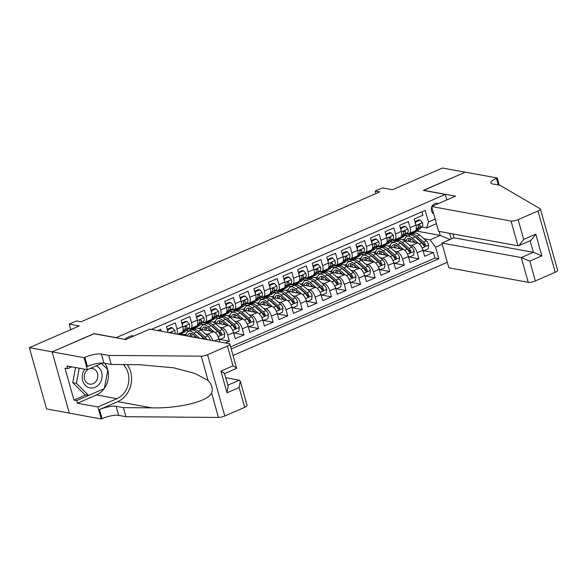 <?xml version="1.0" encoding="UTF-8"?>
<svg xmlns="http://www.w3.org/2000/svg" width="587" height="587" viewBox="0 0 587 587"><rect width="100%" height="100%" fill="white"/><g stroke="black" fill="none" stroke-linecap="round" stroke-linejoin="round"><path stroke-width="0.88" d="M438.298 203.638A5.701 4.865 100.4 0 0 437.278 203.307A5.701 4.865 100.4 0 0 434.769 203.616A5.701 4.865 100.4 0 0 432.01 206.367M431.746 206.998A5.701 4.865 100.4 0 0 433.69 213.91M233.046 355.473L447.294 262.301M69.303 413.094L46.578 408.948L29.35 347.658L79.252 325.961L69.215 324.127L70.77 329.652M446.81 199.932L445.262 194.407L423.352 190.408L465.249 172.189L442.429 168.021L392.527 189.726L382.489 187.891L375.203 191.061L375.907 193.571M94.096 333.754L52.162 351.826L29.35 347.658M421.98 211.782L422.941 215.224L414.202 219.024L415.904 225.07L410.071 227.602A7.125 3.221 66.5 0 1 409.264 233.472A7.125 3.221 66.5 0 1 408.288 233.56L407.018 233.333M410.071 227.602L408.376 221.556L399.63 225.357L401.332 231.403L395.506 233.942A7.125 3.221 66.5 0 1 394.691 239.804A7.125 3.221 66.5 0 1 393.716 239.9L392.446 239.665M395.506 233.942L393.804 227.895L385.057 231.696L386.76 237.742L380.934 240.274A7.125 3.221 66.5 0 1 380.119 246.144A7.125 3.221 66.5 0 1 379.143 246.232L377.874 246.004M380.934 240.274L379.231 234.228L370.492 238.028L372.187 244.075L366.361 246.613A7.125 3.221 66.5 0 1 365.554 252.476A7.125 3.221 66.5 0 1 364.571 252.571L363.302 252.337M366.361 246.613L364.659 240.567L355.92 244.368L357.615 250.414L351.789 252.946A7.125 3.221 66.5 0 1 350.982 258.816A7.125 3.221 66.5 0 1 349.999 258.904L348.729 258.676M351.789 252.946L350.094 246.9L341.348 250.708L343.05 256.746L337.217 259.285A7.125 3.221 66.5 0 1 336.41 265.148A7.125 3.221 66.5 0 1 335.434 265.243L334.164 265.008M337.217 259.285L335.522 253.239L326.776 257.04L328.478 263.086L322.652 265.618A7.125 3.221 66.5 0 1 321.837 271.488A7.125 3.221 66.5 0 1 320.862 271.583L319.592 271.348M322.652 265.618L320.95 259.579L312.211 263.38L313.906 269.426L308.08 271.957A7.125 3.221 66.5 0 1 307.272 277.827A7.125 3.221 66.5 0 1 306.289 277.915L305.02 277.688M308.08 271.957L306.377 265.911L297.638 269.712L299.333 275.758L293.507 278.297A7.125 3.221 66.5 0 1 292.7 284.159A7.125 3.221 66.5 0 1 291.717 284.255L290.448 284.02M293.507 278.297L291.805 272.251L283.066 276.051L284.768 282.098L278.935 284.629A7.125 3.221 66.5 0 1 278.128 290.499A7.125 3.221 66.5 0 1 277.145 290.587L275.883 290.36M278.935 284.629L277.24 278.583L268.494 282.384L270.196 288.43L264.363 290.969A7.125 3.221 66.5 0 1 263.556 296.831A7.125 3.221 66.5 0 1 262.58 296.927L261.31 296.692M264.363 290.969L262.668 284.922L253.922 288.723L255.624 294.769L249.798 297.301A7.125 3.221 66.5 0 1 248.983 303.171A7.125 3.221 66.5 0 1 248.007 303.259L246.738 303.031M249.798 297.301L248.096 291.255L239.357 295.063L241.052 301.102L235.226 303.64A7.125 3.221 66.5 0 1 234.418 309.503A7.125 3.221 66.5 0 1 233.435 309.598L232.166 309.364M235.226 303.64L233.523 297.594L224.784 301.395L226.479 307.441L220.653 309.973A7.125 3.221 66.5 0 1 219.846 315.843A7.125 3.221 66.5 0 1 218.863 315.938L217.594 315.703M220.653 309.973L218.951 303.934L210.212 307.735L211.914 313.781L206.081 316.312A7.125 3.221 66.5 0 1 205.274 322.182A7.125 3.221 66.5 0 1 204.298 322.27L203.029 322.043M206.081 316.312L204.386 310.266L195.64 314.067L197.342 320.113L191.509 322.652A7.125 3.221 66.5 0 1 190.702 328.515A7.125 3.221 66.5 0 1 189.726 328.61L188.456 328.375M191.509 322.652L189.814 316.606L181.067 320.407L182.77 326.453L176.944 328.984A7.125 3.221 66.5 0 1 176.914 334.12M176.944 328.984L175.242 322.938L166.503 326.739L168.124 332.513M161.227 331.259L160.669 329.278L157.624 330.598M225.357 342.969L229.429 341.201L219.927 339.462M214.548 322.857L228.05 325.323A7.125 3.221 -113.5 0 1 233.56 332.616L235.255 338.662L244.001 334.861L234.499 333.13M229.121 316.525L242.614 318.99A7.125 3.221 -113.5 0 1 248.132 326.284L249.827 332.33L258.573 328.522L249.071 326.79M243.693 310.185L257.187 312.651A7.125 3.221 -113.5 0 1 262.697 319.944L264.399 325.99L273.138 322.19L263.644 320.451M258.258 303.853L271.759 306.319A7.125 3.221 -113.5 0 1 277.269 313.605L278.972 319.651L287.711 315.85L278.209 314.118M272.83 297.514L286.331 299.979A7.125 3.221 -113.5 0 1 291.842 307.272L293.544 313.319L302.283 309.518L292.781 307.779M287.403 291.181L300.896 293.647A7.125 3.221 -113.5 0 1 306.414 300.933L308.109 306.979L316.855 303.178L307.353 301.447M301.975 284.842L315.468 287.307A7.125 3.221 -113.5 0 1 320.986 294.601L322.681 300.647L331.428 296.846L321.925 295.107M316.547 278.502L330.041 280.968A7.125 3.221 -113.5 0 1 335.551 288.261L337.254 294.307L345.992 290.506L336.498 288.775M331.112 272.17L344.613 274.635A7.125 3.221 -113.5 0 1 350.123 281.929L351.826 287.975L360.565 284.167L351.063 282.435M345.684 265.83L359.185 268.296A7.125 3.221 -113.5 0 1 364.696 275.589L366.398 281.635L375.137 277.834L365.635 276.095M360.257 259.498L373.75 261.963A7.125 3.221 -113.5 0 1 379.268 269.25L380.963 275.296L389.709 271.495L380.207 269.763M374.829 253.158L388.323 255.624A7.125 3.221 -113.5 0 1 393.833 262.917L395.535 268.963L404.282 265.163L394.78 263.424M389.401 246.826L402.895 249.292A7.125 3.221 -113.5 0 1 408.405 256.578L410.108 262.624L418.847 258.823L409.344 257.091M69.215 324.127L76.501 320.957L81.065 321.793L379.767 191.89L375.203 191.061M133.689 336.102A5.525 4.711 100.4 0 0 132.867 335.852A5.525 4.711 100.4 0 0 130.431 336.153L127.225 337.547A5.525 4.711 100.4 0 0 125.024 339.403M445.262 194.407L115.999 337.752M436.442 223.684L426.69 227.925L428.473 221.967L425.215 210.373L151.38 329.461M428.473 221.967L435.143 219.068M449.657 233.325L451.249 238.99M442.216 244.243L435.554 247.142L438.812 258.735L231.227 349.008M390.458 241.617L393.539 242.182M400.76 243.502L401.303 243.598M409.33 245.065L411.634 245.483A7.125 3.221 66.5 0 1 417.152 252.777L418.847 258.823M397.825 239.364L399.373 239.65M403.966 240.487L417.467 242.952L411.634 245.483M392.094 240.01L392.101 240.002A13.626 6.156 66.5 0 0 395.513 240.377L398.279 239.166A13.626 6.156 66.5 0 0 399.16 238.564L396.394 239.767A13.626 6.156 66.5 0 1 395.513 240.377M375.885 247.956L378.967 248.521M386.195 249.835L386.73 249.937M394.757 251.397L397.069 251.823A7.125 3.221 66.5 0 1 402.579 259.116L404.282 265.163M383.26 245.704L384.801 245.982M383.113 244.845L381.821 246.107A13.626 6.156 66.5 0 1 380.941 246.709A13.626 6.156 66.5 0 1 377.529 246.342L377.536 246.342M361.313 254.288L364.402 254.853M371.622 256.174L372.158 256.27M380.185 257.737L382.497 258.163A7.125 3.221 66.5 0 1 388.007 265.449L389.709 271.495M368.687 252.036L370.228 252.322M362.957 252.681L362.964 252.674A13.626 6.156 66.5 0 0 366.369 253.048L369.135 251.845A13.626 6.156 66.5 0 0 370.023 251.243L367.249 252.447A13.626 6.156 66.5 0 1 366.369 253.048M346.741 260.628L349.83 261.193M357.05 262.506L357.593 262.609M365.613 264.077L367.924 264.495A7.125 3.221 66.5 0 1 373.435 271.788L375.137 277.834M354.115 258.375L355.656 258.654M348.385 259.014L348.392 259.014A13.626 6.156 66.5 0 0 351.796 259.381L354.57 258.177A13.626 6.156 66.5 0 0 355.451 257.576L352.684 258.779A13.626 6.156 66.5 0 1 351.796 259.381M332.176 266.96L335.258 267.525M342.478 268.846L343.021 268.941M351.048 270.409L353.352 270.834A7.125 3.221 66.5 0 1 358.87 278.121L360.565 284.167M339.543 264.708L341.084 264.994M333.812 265.353L333.82 265.353A13.626 6.156 66.5 0 0 337.224 265.72L339.998 264.517A13.626 6.156 66.5 0 0 340.878 263.915L338.112 265.119A13.626 6.156 66.5 0 1 337.224 265.72M317.604 273.3L320.685 273.865M327.906 275.186L328.449 275.281M336.476 276.748L338.78 277.167A7.125 3.221 66.5 0 1 344.298 284.46L345.992 290.506M324.978 271.047L326.519 271.326M319.24 271.693L319.247 271.686A13.626 6.156 66.5 0 0 322.659 272.052L325.425 270.849A13.626 6.156 66.5 0 0 326.306 270.247L323.54 271.451A13.626 6.156 66.5 0 1 322.659 272.052M303.031 279.639L306.12 280.197M313.341 281.518L313.876 281.621M321.903 283.081L324.215 283.506A7.125 3.221 66.5 0 1 329.725 290.8L331.428 296.846M310.406 277.387L311.946 277.666M304.675 278.025L304.682 278.025A13.626 6.156 66.5 0 0 308.087 278.392L310.853 277.189A13.626 6.156 66.5 0 0 311.741 276.587L308.967 277.79A13.626 6.156 66.5 0 1 308.087 278.392M288.459 285.972L291.548 286.537M298.768 287.857L299.304 287.953M307.331 289.42L309.642 289.839A7.125 3.221 66.5 0 1 315.153 297.132L316.855 303.178M295.833 283.719L297.374 284.005M295.687 282.861L294.395 284.123A13.626 6.156 66.5 0 1 293.515 284.732A13.626 6.156 66.5 0 1 290.103 284.357L290.11 284.357M273.887 292.311L276.976 292.876M284.196 294.19L284.739 294.292M292.759 295.753L295.07 296.178A7.125 3.221 66.5 0 1 300.581 303.472L302.283 309.518M281.261 290.059L282.802 290.338M275.53 290.697L275.538 290.697A13.626 6.156 66.5 0 0 278.942 291.064L281.716 289.861A13.626 6.156 66.5 0 0 282.596 289.259L279.83 290.462A13.626 6.156 66.5 0 1 278.942 291.064M259.322 298.644L262.404 299.209M269.624 300.529L270.167 300.625M278.194 302.092L280.498 302.518A7.125 3.221 66.5 0 1 286.016 309.804L287.711 315.85M266.689 296.391L268.23 296.677M260.958 297.037L260.966 297.029A13.626 6.156 66.5 0 0 264.37 297.404L267.144 296.2A13.626 6.156 66.5 0 0 268.024 295.599L265.258 296.802A13.626 6.156 66.5 0 1 264.37 297.404M244.75 304.983L247.831 305.548M255.052 306.862L255.594 306.964M263.622 308.432L265.933 308.85A7.125 3.221 66.5 0 1 271.443 316.144L273.138 322.19M252.124 302.731L253.665 303.009M246.386 303.369L246.401 303.369A13.626 6.156 66.5 0 0 249.805 303.736L252.571 302.532A13.626 6.156 66.5 0 0 253.452 301.931L250.686 303.134A13.626 6.156 66.5 0 1 249.805 303.736M230.177 311.315L233.266 311.88M240.487 313.201L241.022 313.297M249.049 314.764L251.361 315.19A7.125 3.221 66.5 0 1 256.871 322.476L258.573 328.522M237.552 309.063L239.092 309.349M231.821 309.709L231.828 309.709A13.626 6.156 66.5 0 0 235.233 310.075L237.999 308.872A13.626 6.156 66.5 0 0 238.887 308.27L236.113 309.474A13.626 6.156 66.5 0 1 235.233 310.075M215.605 317.655L218.694 318.22M225.914 319.541L226.457 319.636M234.477 321.104L236.788 321.522A7.125 3.221 66.5 0 1 242.299 328.815L244.001 334.861M222.979 315.402L224.52 315.681M217.249 316.048L217.256 316.041A13.626 6.156 66.5 0 0 220.661 316.408L223.427 315.204A13.626 6.156 66.5 0 0 224.315 314.603L221.548 315.806A13.626 6.156 66.5 0 1 220.661 316.408M201.033 323.995L204.122 324.552M211.342 325.873L211.885 325.976M219.912 327.436L222.216 327.862A7.125 3.221 66.5 0 1 227.734 335.155L229.429 341.201M208.407 321.742L209.948 322.021M202.676 322.38L202.684 322.38A13.626 6.156 66.5 0 0 206.088 322.747L208.862 321.544A13.626 6.156 66.5 0 0 209.742 320.942L206.976 322.146A13.626 6.156 66.5 0 1 206.088 322.747M186.468 330.327L189.55 330.892M196.77 332.213L197.313 332.308M205.34 333.776L207.644 334.194A7.125 3.221 66.5 0 1 212.912 340.695M193.835 328.074L195.383 328.36M199.976 329.197L213.477 331.662L207.644 334.194M188.104 328.72L188.111 328.713A13.626 6.156 66.5 0 0 191.523 329.087L194.29 327.876A13.626 6.156 66.5 0 0 195.17 327.275L192.404 328.478A13.626 6.156 66.5 0 1 191.523 329.087M179.27 334.414L180.811 334.693M185.411 335.537L198.677 338.097M230.632 346.902L434.982 258.038L433.419 252.491L423.917 250.752M417.467 242.952A7.125 3.221 -113.5 0 1 422.978 250.245L424.68 256.292L433.419 252.491M219.832 341.964L218.988 338.956A7.125 3.221 -113.5 0 0 213.477 331.662M426.69 227.925L421.583 226.993M94.059 333.614L115.962 337.613M416.77 231.131L440.243 235.416L439.113 231.395M405.023 235.284L408.112 235.842M415.332 237.163L415.875 237.265M423.902 238.726L430.044 239.848L440.243 235.416L450.024 239.518M406.666 233.67L406.674 233.67A13.626 6.156 66.5 0 0 410.078 234.037L412.852 232.834A13.626 6.156 66.5 0 0 413.732 232.232L410.966 233.435A13.626 6.156 66.5 0 1 410.078 234.037M177.545 334.238L181.963 332.315A7.125 3.221 -113.5 0 0 182.77 326.453M189.3 331.002L186.328 330.459M184.193 334.832L186.365 333.886M199.712 338.288A7.125 3.221 -113.5 0 0 198.905 338.002M190.702 328.515L196.535 325.983A7.125 3.221 -113.5 0 0 197.342 320.113M203.865 324.662L200.901 324.127M198.766 328.493L200.937 327.553M205.274 322.182L211.1 319.644A7.125 3.221 -113.5 0 0 211.914 313.781M218.437 318.33L215.473 317.787M213.338 322.16L215.51 321.214M219.846 315.843L225.672 313.311A7.125 3.221 -113.5 0 0 226.479 307.441M233.01 311.99L230.045 311.448M227.91 315.821L230.075 314.881M234.418 309.503L240.244 306.972A7.125 3.221 -113.5 0 0 241.052 301.102M247.582 305.658L244.61 305.115M242.475 309.488L244.647 308.542M248.983 303.171L254.817 300.632A7.125 3.221 -113.5 0 0 255.624 294.769M262.154 299.319L259.183 298.776M257.047 303.149L259.219 302.202M263.556 296.831L269.382 294.3A7.125 3.221 -113.5 0 0 270.196 288.43M276.719 292.986L273.755 292.443M271.62 296.817L273.791 295.87M278.128 290.499L283.954 287.96A7.125 3.221 -113.5 0 0 284.768 282.098M291.291 286.647L288.327 286.104M286.192 290.477L288.364 289.53M292.7 284.159L298.526 281.628A7.125 3.221 -113.5 0 0 299.333 275.758M305.864 280.307L302.899 279.772M300.757 284.137L302.929 283.198M307.272 277.827L313.098 275.288A7.125 3.221 -113.5 0 0 313.906 269.426M320.436 273.975L317.464 273.432M315.329 277.805L317.501 276.859M321.837 271.488L327.671 268.956A7.125 3.221 -113.5 0 0 328.478 263.086M335.001 267.635L332.037 267.092M329.901 271.465L332.073 270.526M336.41 265.148L342.236 262.616A7.125 3.221 -113.5 0 0 343.05 256.746M349.573 261.303L346.609 260.76M344.474 265.133L346.646 264.187M350.982 258.816L356.808 256.277A7.125 3.221 -113.5 0 0 357.615 250.414M364.145 254.963L361.181 254.42M359.046 258.794L361.21 257.847M365.554 252.476L371.38 249.945A7.125 3.221 -113.5 0 0 372.187 244.075M378.718 248.631L375.746 248.088M373.611 252.461L375.783 251.515M380.119 246.144L385.952 243.605A7.125 3.221 -113.5 0 0 386.76 237.742M393.29 242.292L390.318 241.749M388.183 246.122L390.355 245.175M394.691 239.804L400.525 237.273A7.125 3.221 -113.5 0 0 401.332 231.403M407.855 235.952L404.891 235.416M402.755 239.782L404.927 238.843M434.982 258.038L438.812 258.735M435.554 247.142L430.044 239.848M409.264 233.472L415.09 230.933A7.125 3.221 -113.5 0 0 415.904 225.07M84.785 369.223A11.579 9.884 100.4 0 0 82.657 380.611A11.579 9.884 100.4 0 0 90.016 387.882A11.579 9.884 100.4 0 0 101.551 379.584A11.579 9.884 100.4 0 0 96.363 365.811M88.065 369.421A7.925 6.765 100.4 0 0 84.293 377.69A7.925 6.765 100.4 0 0 89.606 384.096A7.925 6.765 100.4 0 0 89.628 384.096A7.925 6.765 100.4 0 0 97.706 377.529A7.925 6.765 100.4 0 0 92.504 368.511A7.925 6.765 100.4 0 0 92.475 368.504A7.925 6.765 100.4 0 0 89.943 368.599M101.639 363.514L107.861 369.656L104.354 388.565L88.622 395.403L84.968 394.743L72.751 382.673L75.562 367.535M88.622 395.403L76.398 383.34L79.216 368.203M72.751 382.673L76.398 383.34M149.678 329.146L229.077 343.652A5.342 1.379 -15.7 0 1 229.847 344.107A5.342 1.379 -15.7 0 1 227.44 346.051L207.556 354.702L224.777 415.985A5.342 1.379 164.3 0 1 218.452 417.452L125.956 416.697L118.647 415.361A12.466 3.229 -15.7 0 0 102.065 418.626L101.265 418.979L69.317 413.145L52.096 351.862L93.839 333.702L125.779 339.543L149.678 329.146M125.956 416.697L123.402 407.627L151.769 407.855C178.998 408.523 207.277 401.603 211.643 393.217C213.052 388.741 211.856 384.463 208.04 380.398L194.737 373.369L173.818 367.836L139.64 364.71L111.273 364.476L103.972 363.148A12.466 3.229 -15.7 0 0 87.382 366.413L84.836 357.344L84.036 357.696L52.096 351.862M111.273 364.476L108.727 355.406L101.426 354.078A12.466 3.229 -15.7 0 0 84.836 357.344M151.769 407.855L117.73 401.64L99.511 409.557A12.466 3.229 -15.7 0 1 116.101 406.292L123.402 407.627M244.669 407.334L239.107 387.545L240.274 381.205L247.076 405.39A5.342 1.379 164.3 0 1 244.669 407.334L224.777 415.985M208.04 380.398L201.224 356.162L108.727 355.406M104.134 388.66A20.039 17.104 -79.6 0 1 96.459 394.963L77.44 403.232L76.699 400.583L88.608 395.403M71.783 366.846L67.71 368.621L64.974 368.115L73.962 400.085L76.699 400.583M67.71 368.621L66.969 365.965L87.412 369.7L84.036 357.696M101.265 418.979L97.89 406.967L116.901 398.698A20.039 17.104 100.4 0 0 128.48 383.208A20.039 17.104 100.4 0 0 123.241 364.578M77.44 403.232L97.89 406.967M225.716 377.683L239.342 380.171L240.274 381.205M117.73 401.64A23.201 19.804 100.4 0 0 127.196 364.608M102.791 363.015L87.412 369.7M201.224 356.162A5.342 1.379 -15.7 0 0 207.556 354.702M104.868 363.309A20.039 17.104 -79.6 0 1 107.692 369.487M107.81 369.957A20.039 17.104 -79.6 0 1 104.405 388.278M73.962 400.085L85.871 394.904M239.107 387.545L227.015 392.798L228.182 386.466L224.557 373.545M227.015 392.798L220.91 371.101C224.219 372.921 225.225 373.78 223.94 373.67M220.91 371.101L233.01 365.84C236.312 367.66 237.324 368.519 236.033 368.409M229.847 344.107L236.649 368.291L224.579 373.648M452.885 233.912L453.978 237.801L441.886 243.062L448.85 267.819L528.249 282.325L521.285 257.561L533.378 252.3L530.134 240.765M441.886 243.062L521.285 257.561L529.79 261.127L535.351 280.924L555.243 272.273L538.015 210.99A5.342 1.379 -15.7 0 0 540.422 209.045A5.342 1.379 -15.7 0 0 540.179 208.767L499.948 185.279L492.647 183.944A12.466 3.229 164.3 0 1 490.842 182.88A12.466 3.229 164.3 0 1 496.463 178.338L497.262 177.993L465.315 172.16L423.616 190.452M423.572 190.313L455.519 196.146L431.621 206.536L511.02 221.042A5.342 1.379 -15.7 0 0 518.13 219.641L538.015 210.99M497.262 177.993L499.273 185.154M431.621 206.536L438.577 231.3L517.976 245.799L511.02 221.042M540.422 209.045L557.65 270.328A5.342 1.379 164.3 0 1 555.243 272.273M535.351 280.924A5.342 1.379 164.3 0 1 528.249 282.325M453.978 237.801L533.378 252.3L541.882 255.873L529.79 261.127M518.13 219.641L523.692 239.43L518.901 245.652L517.976 245.799M523.692 239.43L535.784 234.169L530.993 240.391L518.901 245.652M167.288 329.542L168.051 329.681L172.417 327.781L174.809 330.459A4.718 2.135 66.5 0 1 174.794 333.732M168.051 329.681L167.816 331.42M172.417 327.781L171.235 327.561L167.222 329.307M172.307 333.284A4.718 2.135 -113.5 0 0 172.277 332.888L171.433 332.227L170.619 332.976M172.277 332.888L170.964 332.646A2.407 1.086 66.5 0 1 170.861 333.02M179.123 333.555L178.287 334.37M181.86 323.21L182.616 323.342L186.989 321.441L189.374 324.127A4.718 2.135 66.5 0 1 189.124 327.722L185.118 331.648A13.626 6.156 66.5 0 1 184.237 332.249L181.464 333.453A13.626 6.156 -113.5 0 0 182.352 332.851L186.358 328.925A4.718 2.135 -113.5 0 0 186.842 326.548L185.705 325.998L185.096 327.311A4.718 2.135 66.5 0 1 184.604 329.681L182.828 331.428M182.616 323.342L182.388 325.088M186.989 321.441L185.8 321.228L181.794 322.975M181.889 332.345L180.605 333.614A13.626 6.156 66.5 0 1 179.717 334.216L179.042 334.509M180.525 333.687A13.626 6.156 -113.5 0 0 181.464 333.453M186.842 326.548L185.529 326.306A2.407 1.086 66.5 0 1 185.279 326.9L185.088 327.091M193.695 327.216L192.404 328.478M196.432 316.87L197.188 317.009L201.561 315.109L203.946 317.787A4.718 2.135 66.5 0 1 203.696 321.382L199.69 325.315A13.626 6.156 66.5 0 1 198.802 325.917L196.036 327.12A13.626 6.156 -113.5 0 0 196.924 326.519L200.93 322.586A4.718 2.135 -113.5 0 0 201.414 320.216L200.277 319.666L199.668 320.972A4.718 2.135 66.5 0 1 199.176 323.349L197.401 325.095M197.188 317.009L196.961 318.748M201.561 315.109L200.372 314.889L196.366 316.635M195.097 327.348A13.626 6.156 -113.5 0 0 196.036 327.12M196.462 326.012L195.17 327.275M201.414 320.216L200.101 319.974A2.407 1.086 66.5 0 1 199.851 320.568L199.661 320.751M185.675 335.72A13.626 6.156 -113.5 0 0 181.045 334.59L180.583 334.795M210.161 340.196L210.19 339.983A4.718 2.135 -113.5 0 0 207.776 335.896L201.003 330.004A13.626 6.156 -113.5 0 0 195.618 328.25L192.852 329.454A13.626 6.156 -113.5 0 0 192.044 329.989M194.568 335.727A11.307 5.114 -113.5 0 0 194.723 337.232M199.455 338.163L193.725 333.167A13.626 6.156 -113.5 0 0 188.332 331.42A13.626 6.156 -113.5 0 0 185.998 335.639M196.718 337.598L193.732 334.994A11.307 5.114 -113.5 0 0 189.256 333.548A11.307 5.114 -113.5 0 0 187.524 335.918M206.8 339.579A4.718 2.135 -113.5 0 0 205.01 337.107L198.237 331.207A13.626 6.156 -113.5 0 0 192.852 329.454M190.474 334.15A13.626 6.156 -113.5 0 0 190.511 336.468M188.332 331.42L191.105 330.217A13.626 6.156 66.5 0 1 196.491 331.963L203.256 337.863A4.718 2.135 66.5 0 1 204.357 339.132M191.788 336.696A11.307 5.114 66.5 0 1 192.074 333.849M196.153 331.677A11.307 5.114 66.5 0 1 198.245 333.034L205.017 338.926A2.407 1.086 66.5 0 1 205.384 339.323M190.841 333.409A11.307 5.114 -113.5 0 0 190.049 336.38M208.268 320.876L206.976 322.146M210.997 310.53L211.76 310.67L216.133 308.769L218.518 311.448A4.718 2.135 66.5 0 1 218.269 315.043L214.262 318.976A13.626 6.156 66.5 0 1 213.375 319.577L210.608 320.781A13.626 6.156 -113.5 0 0 211.489 320.179L215.495 316.246A4.718 2.135 -113.5 0 0 215.987 313.876L214.849 313.326L214.24 314.639A4.718 2.135 66.5 0 1 213.749 317.009L211.966 318.756M211.76 310.67L211.525 312.416M216.133 308.769L214.945 308.557L210.931 310.296M209.669 321.016A13.626 6.156 -113.5 0 0 210.608 320.781M211.034 319.673L209.742 320.942M215.987 313.876L214.673 313.634A2.407 1.086 66.5 0 1 214.424 314.228L214.233 314.419M218.782 338.281L219.861 339.491L224.234 337.591L224.755 333.643A4.718 2.135 -113.5 0 0 222.348 329.564L215.576 323.664A13.626 6.156 -113.5 0 0 210.19 321.918L207.424 323.121A13.626 6.156 -113.5 0 0 206.609 323.65M209.141 329.388A11.307 5.114 -113.5 0 0 209.295 330.899M214.028 331.831L208.29 326.834A13.626 6.156 -113.5 0 0 202.904 325.088A13.626 6.156 -113.5 0 0 200.571 329.307M211.291 331.266L208.297 328.661A11.307 5.114 -113.5 0 0 203.828 327.208A11.307 5.114 -113.5 0 0 202.097 329.586M202.904 325.088L205.67 323.877A13.626 6.156 66.5 0 1 211.063 325.631L217.828 331.53A4.718 2.135 66.5 0 1 219.78 334.348L221.13 334.935L221.526 333.585A4.718 2.135 -113.5 0 0 219.575 330.767L212.81 324.868A13.626 6.156 -113.5 0 0 207.424 323.121M205.046 327.81A13.626 6.156 -113.5 0 0 205.083 330.129M206.36 330.364A11.307 5.114 66.5 0 1 206.646 327.509M210.718 325.345A11.307 5.114 66.5 0 1 212.817 326.695L219.589 332.594A2.407 1.086 66.5 0 1 220.213 333.35L221.526 333.585M205.413 327.069A11.307 5.114 -113.5 0 0 204.621 330.041M219.861 339.491L219.098 339.352M222.833 314.544L221.548 315.806M225.569 304.198L226.333 304.337L230.698 302.437L233.09 305.115A4.718 2.135 66.5 0 1 232.834 308.711L228.827 312.644A13.626 6.156 66.5 0 1 227.947 313.245L225.181 314.449A13.626 6.156 -113.5 0 0 226.061 313.847L230.067 309.914A4.718 2.135 -113.5 0 0 230.559 307.537L229.422 306.994L228.813 308.3A4.718 2.135 66.5 0 1 228.321 310.677L226.538 312.423M226.333 304.337L226.098 306.076M230.698 302.437L229.517 302.217L225.503 303.963M224.241 314.676A13.626 6.156 -113.5 0 0 225.181 314.449M225.606 313.341L224.315 314.603M230.559 307.537L229.246 307.302A2.407 1.086 66.5 0 1 228.996 307.889L228.805 308.08M233.355 331.948L234.433 333.159L238.799 331.251L239.327 327.311A4.718 2.135 -113.5 0 0 236.921 323.224L230.148 317.325A13.626 6.156 -113.5 0 0 224.762 315.579L221.989 316.782A13.626 6.156 -113.5 0 0 221.182 317.318M223.706 323.055A11.307 5.114 -113.5 0 0 223.867 324.56M228.6 325.492L222.862 320.495A13.626 6.156 -113.5 0 0 217.476 318.748A13.626 6.156 -113.5 0 0 215.143 322.967M225.856 324.927L222.869 322.322A11.307 5.114 -113.5 0 0 218.401 320.869A11.307 5.114 -113.5 0 0 216.669 323.246M217.476 318.748L220.242 317.545A13.626 6.156 66.5 0 1 225.628 319.291L232.401 325.191A4.718 2.135 66.5 0 1 234.352 328.008L235.703 328.595L236.099 327.252A4.718 2.135 -113.5 0 0 234.147 324.428L227.382 318.528A13.626 6.156 -113.5 0 0 221.989 316.782M219.619 321.471A13.626 6.156 -113.5 0 0 219.648 323.789M220.932 324.024A11.307 5.114 66.5 0 1 221.218 321.17M225.291 319.005A11.307 5.114 66.5 0 1 227.389 320.355L234.154 326.255A2.407 1.086 66.5 0 1 234.785 327.01L236.099 327.252M219.986 320.729A11.307 5.114 -113.5 0 0 219.186 323.708M234.433 333.159L233.67 333.02M237.405 308.204L236.113 309.474M240.142 297.858L240.897 297.998L245.271 296.097L247.663 298.776A4.718 2.135 66.5 0 1 247.406 302.371L243.4 306.304A13.626 6.156 66.5 0 1 242.519 306.906L239.753 308.109A13.626 6.156 -113.5 0 0 240.633 307.507L244.64 303.574A4.718 2.135 -113.5 0 0 245.131 301.204L243.987 300.654L243.378 301.96A4.718 2.135 66.5 0 1 242.893 304.337L241.11 306.084M240.897 297.998L240.67 299.737M245.271 296.097L244.089 295.885L240.076 297.624M238.806 308.336A13.626 6.156 -113.5 0 0 239.753 308.109M240.171 307.001L238.887 308.27M245.131 301.204L243.818 300.962A2.407 1.086 66.5 0 1 243.568 301.557L243.378 301.74M247.919 325.609L249.005 326.82L253.371 324.919L253.9 320.972A4.718 2.135 -113.5 0 0 251.485 316.892L244.72 310.993A13.626 6.156 -113.5 0 0 239.335 309.246L236.561 310.45A13.626 6.156 -113.5 0 0 235.754 310.978M238.278 316.716A11.307 5.114 -113.5 0 0 238.432 318.227M243.165 319.159L237.434 314.162A13.626 6.156 -113.5 0 0 232.048 312.409A13.626 6.156 -113.5 0 0 229.715 316.635M240.428 318.587L237.442 315.989A11.307 5.114 -113.5 0 0 232.973 314.537A11.307 5.114 -113.5 0 0 231.241 316.914M232.048 312.409L234.815 311.205A13.626 6.156 66.5 0 1 240.2 312.959L246.973 318.851A4.718 2.135 66.5 0 1 248.917 321.676L250.267 322.263L250.671 320.913A4.718 2.135 -113.5 0 0 248.719 318.095L241.954 312.196A13.626 6.156 -113.5 0 0 236.561 310.45M234.191 315.138A13.626 6.156 -113.5 0 0 234.22 317.457M235.497 317.692A11.307 5.114 66.5 0 1 235.783 314.837M239.863 312.673A11.307 5.114 66.5 0 1 241.961 314.023L248.727 319.922A2.407 1.086 66.5 0 1 249.358 320.671L250.671 320.913M234.558 314.397A11.307 5.114 -113.5 0 0 233.758 317.369M249.005 326.82L248.242 326.68M251.977 301.872L250.686 303.134M254.714 291.526L255.47 291.666L259.843 289.765L262.228 292.443A4.718 2.135 66.5 0 1 261.978 296.039L257.972 299.964A13.626 6.156 66.5 0 1 257.091 300.566L254.318 301.777A13.626 6.156 -113.5 0 0 255.206 301.168L259.212 297.242A4.718 2.135 -113.5 0 0 259.696 294.865L258.559 294.314L257.95 295.628A4.718 2.135 66.5 0 1 257.458 297.998L255.683 299.744M255.47 291.666L255.242 293.405M259.843 289.765L258.654 289.545L254.648 291.291M253.379 302.004A13.626 6.156 -113.5 0 0 254.318 301.777M254.743 300.669L253.452 301.931M259.696 294.865L258.383 294.63A2.407 1.086 66.5 0 1 258.133 295.217L257.942 295.408M262.492 319.269L263.57 320.48L267.943 318.58L268.472 314.632A4.718 2.135 -113.5 0 0 266.058 310.552L259.293 304.653A13.626 6.156 -113.5 0 0 253.9 302.907L251.133 304.11A13.626 6.156 -113.5 0 0 250.326 304.638M252.85 310.376A11.307 5.114 -113.5 0 0 253.004 311.888M257.737 312.82L252.006 307.823A13.626 6.156 -113.5 0 0 246.613 306.076A13.626 6.156 -113.5 0 0 244.287 310.296M255 312.255L252.014 309.65A11.307 5.114 -113.5 0 0 247.538 308.197A11.307 5.114 -113.5 0 0 245.806 310.574M246.613 306.076L249.387 304.873A13.626 6.156 66.5 0 1 254.773 306.619L261.545 312.519A4.718 2.135 66.5 0 1 263.49 315.336L264.84 315.923L265.236 314.573A4.718 2.135 -113.5 0 0 263.292 311.756L256.519 305.856A13.626 6.156 -113.5 0 0 251.133 304.11M248.763 308.799A13.626 6.156 -113.5 0 0 248.793 311.117M250.069 311.352A11.307 5.114 66.5 0 1 250.356 308.498M254.435 306.333A11.307 5.114 66.5 0 1 256.526 307.683L263.299 313.583A2.407 1.086 66.5 0 1 263.923 314.339L265.236 314.573M249.123 308.058A11.307 5.114 -113.5 0 0 248.33 311.037M263.57 320.48L262.815 320.341M266.549 295.532L265.258 296.802M269.279 285.187L270.042 285.326L274.415 283.426L276.8 286.104A4.718 2.135 66.5 0 1 276.55 289.699L272.544 293.632A13.626 6.156 66.5 0 1 271.656 294.234L268.89 295.437A13.626 6.156 -113.5 0 0 269.778 294.835L273.777 290.903A4.718 2.135 -113.5 0 0 274.268 288.533L273.131 287.982L272.522 289.288A4.718 2.135 66.5 0 1 272.03 291.666L270.255 293.412M270.042 285.326L269.807 287.065M274.415 283.426L273.226 283.205L269.213 284.952M267.951 295.665A13.626 6.156 -113.5 0 0 268.89 295.437M269.316 294.329L268.024 295.599M274.268 288.533L272.955 288.29A2.407 1.086 66.5 0 1 272.706 288.885L272.515 289.068M277.064 312.937L278.143 314.148L282.516 312.247L283.037 308.3A4.718 2.135 -113.5 0 0 280.63 304.22L273.858 298.321A13.626 6.156 -113.5 0 0 268.472 296.574L265.706 297.778A13.626 6.156 -113.5 0 0 264.898 298.306M267.423 304.044A11.307 5.114 -113.5 0 0 267.577 305.556M272.309 306.487L266.571 301.483A13.626 6.156 -113.5 0 0 261.186 299.737A13.626 6.156 -113.5 0 0 258.852 303.963M269.572 305.915L266.586 303.31A11.307 5.114 -113.5 0 0 262.11 301.865A11.307 5.114 -113.5 0 0 260.379 304.235M261.186 299.737L263.959 298.534A13.626 6.156 66.5 0 1 269.345 300.28L276.11 306.179A4.718 2.135 66.5 0 1 278.062 309.004L279.412 309.591L279.808 308.241A4.718 2.135 -113.5 0 0 277.864 305.423L271.091 299.524A13.626 6.156 -113.5 0 0 265.706 297.778M263.328 302.466A13.626 6.156 -113.5 0 0 263.365 304.785M264.642 305.02A11.307 5.114 66.5 0 1 264.928 302.166M269.007 299.994A11.307 5.114 66.5 0 1 271.099 301.351L277.871 307.25A2.407 1.086 66.5 0 1 278.495 307.999L279.808 308.241M263.695 301.725A11.307 5.114 -113.5 0 0 262.903 304.697M278.143 314.148L277.38 314.008M281.122 289.2L279.83 290.462M283.851 278.854L284.614 278.986L288.987 277.086L291.372 279.772A4.718 2.135 66.5 0 1 291.123 283.367L287.116 287.292A13.626 6.156 66.5 0 1 286.229 287.894L283.462 289.098A13.626 6.156 -113.5 0 0 284.343 288.496L288.349 284.57A4.718 2.135 -113.5 0 0 288.841 282.193L287.703 281.643L287.094 282.956A4.718 2.135 66.5 0 1 286.603 285.326L284.82 287.072M284.614 278.986L284.379 280.733M288.987 277.086L287.799 276.873L283.785 278.62M282.523 289.332A13.626 6.156 -113.5 0 0 283.462 289.098M283.888 287.99L282.596 289.259M288.841 282.193L287.527 281.951A2.407 1.086 66.5 0 1 287.278 282.545L287.087 282.736M291.636 306.597L292.715 307.808L297.088 305.908L297.609 301.96A4.718 2.135 -113.5 0 0 295.202 297.88L288.43 291.981A13.626 6.156 -113.5 0 0 283.044 290.235L280.278 291.438A13.626 6.156 -113.5 0 0 279.463 291.966M281.987 297.704A11.307 5.114 -113.5 0 0 282.149 299.216M286.882 300.148L281.144 295.151A13.626 6.156 -113.5 0 0 275.758 293.405A13.626 6.156 -113.5 0 0 273.425 297.624M284.145 299.583L281.151 296.978A11.307 5.114 -113.5 0 0 276.682 295.525A11.307 5.114 -113.5 0 0 274.951 297.903M275.758 293.405L278.524 292.201A13.626 6.156 66.5 0 1 283.917 293.948L290.682 299.847A4.718 2.135 66.5 0 1 292.634 302.665L293.984 303.252L294.38 301.901A4.718 2.135 -113.5 0 0 292.429 299.084L285.664 293.184A13.626 6.156 -113.5 0 0 280.278 291.438M277.9 296.127A13.626 6.156 -113.5 0 0 277.937 298.445M279.214 298.68A11.307 5.114 66.5 0 1 279.5 295.826M283.572 293.661A11.307 5.114 66.5 0 1 285.671 295.012L292.436 300.911A2.407 1.086 66.5 0 1 293.067 301.667L294.38 301.901M278.267 295.386A11.307 5.114 -113.5 0 0 277.468 298.365M292.715 307.808L291.952 307.669M298.423 272.515L299.187 272.654L303.552 270.754L305.944 273.432A4.718 2.135 66.5 0 1 305.688 277.027L301.681 280.96A13.626 6.156 66.5 0 1 300.801 281.562L298.035 282.765A13.626 6.156 -113.5 0 0 298.915 282.164L302.921 278.231A4.718 2.135 -113.5 0 0 303.413 275.861L302.276 275.31L301.659 276.616A4.718 2.135 66.5 0 1 301.175 278.994L299.392 280.74M299.187 272.654L298.952 274.393M303.552 270.754L302.371 270.534L298.357 272.28M298.46 281.657L297.169 282.919A13.626 6.156 66.5 0 1 296.281 283.521L293.515 284.732M297.095 282.993A13.626 6.156 -113.5 0 0 298.035 282.765M303.413 275.861L302.1 275.619A2.407 1.086 66.5 0 1 301.85 276.213L301.659 276.396M306.209 300.265L307.287 301.476L311.653 299.575L312.181 295.628A4.718 2.135 -113.5 0 0 309.767 291.541L303.002 285.649A13.626 6.156 -113.5 0 0 297.616 283.895L294.843 285.099A13.626 6.156 -113.5 0 0 294.036 285.634M296.56 291.372A11.307 5.114 -113.5 0 0 296.721 292.876M301.454 293.808L295.716 288.811A13.626 6.156 -113.5 0 0 290.33 287.065A13.626 6.156 -113.5 0 0 287.997 291.284M298.71 293.243L295.723 290.638A11.307 5.114 -113.5 0 0 291.255 289.193A11.307 5.114 -113.5 0 0 289.523 291.563M290.33 287.065L293.096 285.862A13.626 6.156 66.5 0 1 298.482 287.608L305.255 293.507A4.718 2.135 66.5 0 1 307.206 296.325L308.549 296.912L308.953 295.569A4.718 2.135 -113.5 0 0 307.001 292.752L300.236 286.852A13.626 6.156 -113.5 0 0 294.843 285.099M292.473 289.795A13.626 6.156 -113.5 0 0 292.502 292.113M293.786 292.341A11.307 5.114 66.5 0 1 294.065 289.494M298.145 287.322A11.307 5.114 66.5 0 1 300.243 288.679L307.008 294.571A2.407 1.086 66.5 0 1 307.639 295.327L308.953 295.569M292.84 289.053A11.307 5.114 -113.5 0 0 292.04 292.025M307.287 301.476L306.524 301.336M310.259 276.521L308.967 277.79M312.996 266.175L313.752 266.315L318.125 264.414L320.517 267.092A4.718 2.135 66.5 0 1 320.26 270.688L316.254 274.621A13.626 6.156 66.5 0 1 315.373 275.222L312.6 276.426A13.626 6.156 -113.5 0 0 313.487 275.824L317.494 271.891A4.718 2.135 -113.5 0 0 317.985 269.521L316.841 268.971L316.232 270.284A4.718 2.135 66.5 0 1 315.747 272.654L313.964 274.4M313.752 266.315L313.524 268.061M318.125 264.414L316.936 264.201L312.93 265.94M311.66 276.66A13.626 6.156 -113.5 0 0 312.6 276.426M313.025 275.318L311.741 276.587M317.985 269.521L316.672 269.279A2.407 1.086 66.5 0 1 316.415 269.873L316.232 270.064M320.773 293.926L321.852 295.136L326.225 293.236L326.754 289.288A4.718 2.135 -113.5 0 0 324.34 285.209L317.574 279.309A13.626 6.156 -113.5 0 0 312.181 277.563L309.415 278.766A13.626 6.156 -113.5 0 0 308.608 279.295M311.132 285.033A11.307 5.114 -113.5 0 0 311.286 286.544M316.019 287.476L310.288 282.479A13.626 6.156 -113.5 0 0 304.902 280.733A13.626 6.156 -113.5 0 0 302.569 284.952M313.282 286.911L310.296 284.306A11.307 5.114 -113.5 0 0 305.82 282.853A11.307 5.114 -113.5 0 0 304.095 285.231M304.902 280.733L307.669 279.522A13.626 6.156 66.5 0 1 313.054 281.276L319.827 287.175A4.718 2.135 66.5 0 1 321.771 289.993L323.121 290.58L323.525 289.23A4.718 2.135 -113.5 0 0 321.573 286.412L314.801 280.513A13.626 6.156 -113.5 0 0 309.415 278.766M307.045 283.455A13.626 6.156 -113.5 0 0 307.074 285.774M308.351 286.008A11.307 5.114 66.5 0 1 308.637 283.154M312.717 280.99A11.307 5.114 66.5 0 1 314.815 282.34L321.581 288.239A2.407 1.086 66.5 0 1 322.212 288.995L323.525 289.23M307.412 282.714A11.307 5.114 -113.5 0 0 306.612 285.686M321.852 295.136L321.096 294.997M324.831 270.189L323.54 271.451M327.568 259.843L328.324 259.982L332.697 258.082L335.082 260.76A4.718 2.135 66.5 0 1 334.832 264.355L330.826 268.288A13.626 6.156 66.5 0 1 329.945 268.89L327.172 270.093A13.626 6.156 -113.5 0 0 328.06 269.492L332.066 265.559A4.718 2.135 -113.5 0 0 332.55 263.181L331.413 262.638L330.804 263.945A4.718 2.135 66.5 0 1 330.312 266.322L328.537 268.068M328.324 259.982L328.096 261.721M332.697 258.082L331.508 257.862L327.502 259.608M326.233 270.321A13.626 6.156 -113.5 0 0 327.172 270.093M327.597 268.985L326.306 270.247M332.55 263.181L331.237 262.947A2.407 1.086 66.5 0 1 330.987 263.534L330.797 263.724M335.346 287.593L336.424 288.804L340.798 286.896L341.326 282.956A4.718 2.135 -113.5 0 0 338.912 278.869L332.147 272.97A13.626 6.156 -113.5 0 0 326.754 271.223L323.987 272.427A13.626 6.156 -113.5 0 0 323.18 272.962M325.704 278.7A11.307 5.114 -113.5 0 0 325.858 280.204M330.591 281.136L324.86 276.139A13.626 6.156 -113.5 0 0 319.467 274.393A13.626 6.156 -113.5 0 0 317.141 278.612M327.854 280.571L324.868 277.967A11.307 5.114 -113.5 0 0 320.392 276.514A11.307 5.114 -113.5 0 0 318.66 278.891M319.467 274.393L322.241 273.19A13.626 6.156 66.5 0 1 327.627 274.936L334.392 280.835A4.718 2.135 66.5 0 1 336.344 283.653L337.694 284.24L338.09 282.897A4.718 2.135 -113.5 0 0 336.146 280.072L329.373 274.173A13.626 6.156 -113.5 0 0 323.987 272.427M321.617 277.115A13.626 6.156 -113.5 0 0 321.647 279.434M322.923 279.669A11.307 5.114 66.5 0 1 323.21 276.815M327.289 274.65A11.307 5.114 66.5 0 1 329.38 276L336.153 281.899A2.407 1.086 66.5 0 1 336.777 282.655L338.09 282.897M321.977 276.374A11.307 5.114 -113.5 0 0 321.184 279.353M336.424 288.804L335.669 288.665M339.403 263.849L338.112 265.119M342.133 253.503L342.896 253.643L347.269 251.742L349.654 254.42A4.718 2.135 66.5 0 1 349.404 258.016L345.398 261.949A13.626 6.156 66.5 0 1 344.51 262.55L341.744 263.754A13.626 6.156 -113.5 0 0 342.625 263.152L346.631 259.219A4.718 2.135 -113.5 0 0 347.122 256.849L345.985 256.299L345.376 257.605A4.718 2.135 66.5 0 1 344.885 259.982L343.109 261.729M342.896 253.643L342.661 255.382M347.269 251.742L346.081 251.53L342.067 253.268M340.805 263.981A13.626 6.156 -113.5 0 0 341.744 263.754M342.17 262.646L340.878 263.915M347.122 256.849L345.809 256.607A2.407 1.086 66.5 0 1 345.56 257.201L345.369 257.385M349.918 281.254L350.997 282.464L355.37 280.564L355.891 276.616A4.718 2.135 -113.5 0 0 353.484 272.537L346.712 266.637A13.626 6.156 -113.5 0 0 341.326 264.891L338.56 266.094A13.626 6.156 -113.5 0 0 337.752 266.623M340.277 272.361A11.307 5.114 -113.5 0 0 340.431 273.872M345.163 274.804L339.425 269.807A13.626 6.156 -113.5 0 0 334.04 268.054A13.626 6.156 -113.5 0 0 331.706 272.28M342.426 274.232L339.44 271.634A11.307 5.114 -113.5 0 0 334.964 270.181A11.307 5.114 -113.5 0 0 333.233 272.559M334.04 268.054L336.806 266.85A13.626 6.156 66.5 0 1 342.199 268.604L348.964 274.496A4.718 2.135 66.5 0 1 350.916 277.321L352.266 277.908L352.662 276.558A4.718 2.135 -113.5 0 0 350.718 273.74L343.945 267.841A13.626 6.156 -113.5 0 0 338.56 266.094M336.182 270.783A13.626 6.156 -113.5 0 0 336.219 273.102M337.496 273.337A11.307 5.114 66.5 0 1 337.782 270.482M341.861 268.318A11.307 5.114 66.5 0 1 343.953 269.668L350.725 275.567A2.407 1.086 66.5 0 1 351.349 276.316L352.662 276.558M336.549 270.042A11.307 5.114 -113.5 0 0 335.757 273.014M350.997 282.464L350.234 282.325M353.968 257.517L352.684 258.779M356.705 247.171L357.468 247.31L361.841 245.41L364.226 248.088A4.718 2.135 66.5 0 1 363.969 251.684L359.97 255.609A13.626 6.156 66.5 0 1 359.083 256.211L356.316 257.422A13.626 6.156 -113.5 0 0 357.197 256.812L361.203 252.887A4.718 2.135 -113.5 0 0 361.695 250.51L360.557 249.959L359.948 251.273A4.718 2.135 66.5 0 1 359.457 253.643L357.674 255.389M357.468 247.31L357.234 249.049M361.841 245.41L360.653 245.19L356.639 246.936M355.377 257.649A13.626 6.156 -113.5 0 0 356.316 257.422M356.742 256.314L355.451 257.576M361.695 250.51L360.381 250.275A2.407 1.086 66.5 0 1 360.132 250.862L359.941 251.053M364.49 274.914L365.569 276.125L369.942 274.224L370.463 270.277A4.718 2.135 -113.5 0 0 368.056 266.197L361.284 260.298A13.626 6.156 -113.5 0 0 355.898 258.551L353.132 259.755A13.626 6.156 -113.5 0 0 352.317 260.283M354.841 266.021A11.307 5.114 -113.5 0 0 355.003 267.533M359.736 268.464L353.998 263.468A13.626 6.156 -113.5 0 0 348.612 261.721A13.626 6.156 -113.5 0 0 346.279 265.94M356.991 267.899L354.005 265.295A11.307 5.114 -113.5 0 0 349.536 263.842A11.307 5.114 -113.5 0 0 347.805 266.219M348.612 261.721L351.378 260.518A13.626 6.156 66.5 0 1 356.771 262.264L363.536 268.164A4.718 2.135 66.5 0 1 365.488 270.981L366.838 271.568L367.235 270.218A4.718 2.135 -113.5 0 0 365.283 267.401L358.518 261.501A13.626 6.156 -113.5 0 0 353.132 259.755M350.755 264.443A13.626 6.156 -113.5 0 0 350.791 266.762M352.068 266.997A11.307 5.114 66.5 0 1 352.354 264.143M356.426 261.978A11.307 5.114 66.5 0 1 358.525 263.328L365.29 269.228A2.407 1.086 66.5 0 1 365.921 269.983L367.235 270.218M351.121 263.702A11.307 5.114 -113.5 0 0 350.322 266.681M365.569 276.125L364.806 275.985M368.541 251.177L367.249 252.447M371.278 240.831L372.041 240.971L376.406 239.07L378.798 241.749A4.718 2.135 66.5 0 1 378.542 245.344L374.535 249.277A13.626 6.156 66.5 0 1 373.655 249.879L370.889 251.082A13.626 6.156 -113.5 0 0 371.769 250.48L375.775 246.547A4.718 2.135 -113.5 0 0 376.267 244.177L375.13 243.627L374.513 244.933A4.718 2.135 66.5 0 1 374.029 247.31L372.246 249.057M372.041 240.971L371.806 242.71M376.406 239.07L375.225 238.85L371.211 240.597M369.949 251.309A13.626 6.156 -113.5 0 0 370.889 251.082M371.314 249.974L370.023 251.243M376.267 244.177L374.954 243.935A2.407 1.086 66.5 0 1 374.704 244.53L374.513 244.713M379.063 268.582L380.141 269.793L384.507 267.892L385.035 263.945A4.718 2.135 -113.5 0 0 382.621 259.865L375.856 253.966A13.626 6.156 -113.5 0 0 370.47 252.219L367.697 253.423A13.626 6.156 -113.5 0 0 366.89 253.951M369.414 259.689A11.307 5.114 -113.5 0 0 369.575 261.2M374.308 262.132L368.57 257.128A13.626 6.156 -113.5 0 0 363.184 255.382A13.626 6.156 -113.5 0 0 360.851 259.608M371.564 261.56L368.577 258.955A11.307 5.114 -113.5 0 0 364.109 257.51A11.307 5.114 -113.5 0 0 362.377 259.88M363.184 255.382L365.95 254.178A13.626 6.156 66.5 0 1 371.336 255.925L378.109 261.824A4.718 2.135 66.5 0 1 380.053 264.649L381.403 265.236L381.807 263.886A4.718 2.135 -113.5 0 0 379.855 261.068L373.09 255.169A13.626 6.156 -113.5 0 0 367.697 253.423M365.327 258.111A13.626 6.156 -113.5 0 0 365.356 260.43M366.633 260.665A11.307 5.114 66.5 0 1 366.919 257.81M370.999 255.638A11.307 5.114 66.5 0 1 373.097 256.996L379.862 262.895A2.407 1.086 66.5 0 1 380.493 263.644L381.807 263.886M365.694 257.37A11.307 5.114 -113.5 0 0 364.894 260.342M380.141 269.793L379.378 269.653M385.85 234.499L386.606 234.631L390.979 232.731L393.371 235.416A4.718 2.135 66.5 0 1 393.114 239.012L389.108 242.937A13.626 6.156 66.5 0 1 388.227 243.539L385.454 244.742A13.626 6.156 -113.5 0 0 386.341 244.141L390.348 240.215A4.718 2.135 -113.5 0 0 390.832 237.838L389.695 237.287L389.086 238.601A4.718 2.135 66.5 0 1 388.594 240.971L386.818 242.717M386.606 234.631L386.378 236.378M390.979 232.731L389.79 232.518L385.784 234.264M385.879 243.634L384.595 244.904A13.626 6.156 66.5 0 1 383.707 245.505L380.941 246.709M384.514 244.977A13.626 6.156 -113.5 0 0 385.454 244.742M390.832 237.838L389.526 237.596A2.407 1.086 66.5 0 1 389.269 238.19L389.078 238.381M393.628 262.242L394.706 263.453L399.079 261.553L399.608 257.605A4.718 2.135 -113.5 0 0 397.194 253.525L390.428 247.626A13.626 6.156 -113.5 0 0 385.035 245.88L382.269 247.083A13.626 6.156 -113.5 0 0 381.462 247.611M383.986 253.349A11.307 5.114 -113.5 0 0 384.14 254.861M388.873 255.793L383.142 250.796A13.626 6.156 -113.5 0 0 377.757 249.049A13.626 6.156 -113.5 0 0 375.423 253.268M386.136 255.228L383.15 252.623A11.307 5.114 -113.5 0 0 378.674 251.17A11.307 5.114 -113.5 0 0 376.942 253.547M377.757 249.049L380.523 247.846A13.626 6.156 66.5 0 1 385.908 249.592L392.681 255.492A4.718 2.135 66.5 0 1 394.625 258.309L395.976 258.896L396.379 257.546A4.718 2.135 -113.5 0 0 394.427 254.729L387.655 248.829A13.626 6.156 -113.5 0 0 382.269 247.083M379.899 251.772A13.626 6.156 -113.5 0 0 379.928 254.09M381.205 254.325A11.307 5.114 66.5 0 1 381.491 251.471M385.571 249.306A11.307 5.114 66.5 0 1 387.662 250.656L394.435 256.556A2.407 1.086 66.5 0 1 395.066 257.311L396.379 257.546M380.259 251.031A11.307 5.114 -113.5 0 0 379.466 254.01M394.706 263.453L393.95 263.314M397.685 238.505L396.394 239.767M400.422 228.16L401.178 228.299L405.551 226.399L407.936 229.077A4.718 2.135 66.5 0 1 407.686 232.672L403.68 236.605A13.626 6.156 66.5 0 1 402.792 237.207L400.026 238.41A13.626 6.156 -113.5 0 0 400.914 237.808L404.92 233.875A4.718 2.135 -113.5 0 0 405.404 231.505L404.267 230.955L403.658 232.261A4.718 2.135 66.5 0 1 403.166 234.639L401.391 236.385M401.178 228.299L400.95 230.038M405.551 226.399L404.362 226.178L400.356 227.925M399.087 238.638A13.626 6.156 -113.5 0 0 400.026 238.41M400.451 237.302L399.16 238.564M405.404 231.505L404.091 231.263A2.407 1.086 66.5 0 1 403.841 231.858L403.651 232.041M408.2 255.91L409.278 257.121L413.652 255.22L414.18 251.273A4.718 2.135 -113.5 0 0 411.766 247.186L404.993 241.294A13.626 6.156 -113.5 0 0 399.608 239.54L396.841 240.743A13.626 6.156 -113.5 0 0 396.034 241.279M398.558 247.017A11.307 5.114 -113.5 0 0 398.712 248.521M403.445 249.453L397.715 244.456A13.626 6.156 -113.5 0 0 392.321 242.71A13.626 6.156 -113.5 0 0 389.995 246.929M400.708 248.888L397.722 246.283A11.307 5.114 -113.5 0 0 393.246 244.838A11.307 5.114 -113.5 0 0 391.514 247.208M392.321 242.71L395.095 241.506A13.626 6.156 66.5 0 1 400.481 243.253L407.246 249.152A4.718 2.135 66.5 0 1 409.198 251.97L410.548 252.557L410.944 251.214A4.718 2.135 -113.5 0 0 409 248.396L402.227 242.497A13.626 6.156 -113.5 0 0 396.841 240.743M394.464 245.439A13.626 6.156 -113.5 0 0 394.501 247.758M395.777 247.985A11.307 5.114 66.5 0 1 396.064 245.139M400.143 242.967A11.307 5.114 66.5 0 1 402.234 244.324L409.007 250.216A2.407 1.086 66.5 0 1 409.631 250.972L410.944 251.214M394.831 244.698A11.307 5.114 -113.5 0 0 394.038 247.67M409.278 257.121L408.523 256.981M412.257 232.166L410.966 233.435M414.987 221.82L415.75 221.959L420.123 220.059L422.508 222.737A4.718 2.135 66.5 0 1 422.258 226.333L418.252 230.265A13.626 6.156 66.5 0 1 417.364 230.867L414.598 232.07A13.626 6.156 -113.5 0 0 415.479 231.469L419.485 227.536A4.718 2.135 -113.5 0 0 419.976 225.166L418.839 224.616L418.23 225.929A4.718 2.135 66.5 0 1 417.739 228.299L415.956 230.045M415.75 221.959L415.515 223.706M420.123 220.059L418.935 219.846L414.921 221.585M413.659 232.305A13.626 6.156 -113.5 0 0 414.598 232.07M415.024 230.962L413.732 232.232M419.976 225.166L418.663 224.924A2.407 1.086 66.5 0 1 418.414 225.518L418.223 225.709M422.772 249.57L423.851 250.781L428.224 248.881L428.745 244.933A4.718 2.135 -113.5 0 0 426.338 240.853L419.566 234.954A13.626 6.156 -113.5 0 0 414.18 233.208L411.414 234.411A13.626 6.156 -113.5 0 0 410.599 234.939M413.131 240.677A11.307 5.114 -113.5 0 0 413.285 242.189M418.017 243.121L412.279 238.124A13.626 6.156 -113.5 0 0 406.894 236.378A13.626 6.156 -113.5 0 0 404.56 240.597M415.28 242.556L412.287 239.951A11.307 5.114 -113.5 0 0 407.818 238.498A11.307 5.114 -113.5 0 0 406.087 240.875M406.894 236.378L409.66 235.167A13.626 6.156 66.5 0 1 415.053 236.921L421.818 242.82A4.718 2.135 66.5 0 1 423.77 245.637L425.12 246.224L425.516 244.874A4.718 2.135 -113.5 0 0 423.565 242.057L416.799 236.157A13.626 6.156 -113.5 0 0 411.414 234.411M409.036 239.1A13.626 6.156 -113.5 0 0 409.073 241.418M410.35 241.653A11.307 5.114 66.5 0 1 410.636 238.799M414.708 236.634A11.307 5.114 66.5 0 1 416.807 237.984L423.579 243.884A2.407 1.086 66.5 0 1 424.203 244.64L425.516 244.874M409.403 238.359A11.307 5.114 -113.5 0 0 408.611 241.33M423.851 250.781L423.088 250.642M402.895 249.292L397.069 251.823M388.323 255.624L382.497 258.163M373.75 261.963L367.924 264.495M359.185 268.296L353.352 270.834M344.613 274.635L338.78 277.167M330.041 280.968L324.215 283.506M315.468 287.307L309.642 289.839M300.896 293.647L295.07 296.178M286.331 299.979L280.498 302.518M271.759 306.319L265.933 308.85M257.187 312.651L251.361 315.19M242.614 318.99L236.788 321.522M228.05 325.323L222.216 327.862M422.978 250.245L417.152 252.777M408.405 256.578L402.579 259.116M393.833 262.917L388.007 265.449M379.268 269.25L373.435 271.788M364.696 275.589L358.87 278.121M350.123 281.929L344.298 284.46M335.551 288.261L329.725 290.8M320.986 294.601L315.153 297.132M306.414 300.933L300.581 303.472M291.842 307.272L286.016 309.804M277.269 313.605L271.443 316.144M262.697 319.944L256.871 322.476M248.132 326.284L242.299 328.815M233.56 332.616L227.734 335.155M218.988 338.956L214.365 340.966M103.972 363.148L101.426 354.078M116.101 406.292L118.647 415.361M233.01 365.84L227.44 346.051M218.452 417.452L211.643 393.217M99.511 409.557L102.065 418.626M96.459 394.963L116.901 398.698M227.822 385.182L239.342 380.171M535.784 234.169L541.882 255.873M498.326 184.978L496.463 178.338M174.75 330.393L169.35 332.741M189.315 324.053L182.88 326.856M180.605 333.614L178.69 334.443M185.118 331.648L182.352 332.851M184.604 329.681L183.151 330.312M189.124 327.722L186.358 328.925M203.887 317.721L197.445 320.524M199.69 325.315L196.924 326.519M199.176 323.349L197.724 323.98M203.696 321.382L200.93 322.586M198.237 331.207L201.003 330.004M193.725 333.167L196.491 331.963M205.01 337.107L207.776 335.896M201.524 338.618L203.256 337.863M218.459 311.381L212.017 314.184M214.262 318.976L211.489 320.179M213.749 317.009L212.296 317.64M218.269 315.043L215.495 316.246M218.122 336.622L224.748 333.746M212.81 324.868L215.576 323.664M208.29 326.834L211.063 325.631M219.575 330.767L222.348 329.564M215.275 332.638L217.828 331.53M233.032 305.049L226.589 307.845M228.827 312.644L226.061 313.847M228.321 310.677L226.868 311.308M232.834 308.711L230.067 309.914M232.694 330.29L239.313 327.407M227.382 318.528L230.148 317.325M222.862 320.495L225.628 319.291M234.147 324.428L236.921 323.224M229.847 326.299L232.401 325.191M247.604 298.71L241.162 301.513M243.4 306.304L240.633 307.507M242.893 304.337L241.44 304.969M247.406 302.371L244.64 303.574M247.259 323.951L253.885 321.074M241.954 312.196L244.72 310.993M237.434 314.162L240.2 312.959M248.719 318.095L251.485 316.892M244.419 319.966L246.973 318.851M262.169 292.377L255.734 295.173M257.972 299.964L255.206 301.168M257.458 297.998L256.005 298.636M261.978 296.039L259.212 297.242M261.831 317.618L268.457 314.735M256.519 305.856L259.293 304.653M252.006 307.823L254.773 306.619M263.292 311.756L266.058 310.552M258.992 313.627L261.545 312.519M276.741 286.038L270.299 288.841M272.544 293.632L269.778 294.835M272.03 291.666L270.578 292.297M276.55 289.699L273.777 290.903M276.404 311.279L283.029 308.395M271.091 299.524L273.858 298.321M266.571 301.483L269.345 300.28M277.864 305.423L280.63 304.22M273.564 307.295L276.11 306.179M291.313 279.698L284.871 282.501M287.116 287.292L284.343 288.496M286.603 285.326L285.15 285.957M291.123 283.367L288.349 284.57M290.976 304.939L297.602 302.063M285.664 293.184L288.43 291.981M281.144 295.151L283.917 293.948M292.429 299.084L295.202 297.88M288.129 300.955L290.682 299.847M305.886 273.366L299.443 276.169M297.169 282.919L294.395 284.123M301.681 280.96L298.915 282.164M301.175 278.994L299.722 279.625M305.688 277.027L302.921 278.231M305.541 298.607L312.167 295.723M300.236 286.852L303.002 285.649M295.716 288.811L298.482 287.608M307.001 292.752L309.767 291.541M302.701 294.615L305.255 293.507M320.451 267.026L314.016 269.829M316.254 274.621L313.487 275.824M315.747 272.654L314.287 273.285M320.26 270.688L317.494 271.891M320.113 292.267L326.739 289.391M314.801 280.513L317.574 279.309M310.288 282.479L313.054 281.276M321.573 286.412L324.34 285.209M317.274 288.283L319.827 287.175M335.023 260.694L328.588 263.49M330.826 268.288L328.06 269.492M330.312 266.322L328.859 266.953M334.832 264.355L332.066 265.559M334.685 285.935L341.311 283.051M329.373 274.173L332.147 272.97M324.86 276.139L327.627 274.936M336.146 280.072L338.912 278.869M331.846 281.943L334.392 280.835M349.595 254.354L343.153 257.157M345.398 261.949L342.625 263.152M344.885 259.982L343.432 260.613M349.404 258.016L346.631 259.219M349.258 279.595L355.883 276.719M343.945 267.841L346.712 266.637M339.425 269.807L342.199 268.604M350.718 273.74L353.484 272.537M346.411 275.611L348.964 274.496M364.167 248.022L357.725 250.818M359.97 255.609L357.197 256.812M359.457 253.643L358.004 254.281M363.969 251.684L361.203 252.887M363.83 273.263L370.448 270.38M358.518 261.501L361.284 260.298M353.998 263.468L356.771 262.264M365.283 267.401L368.056 266.197M360.983 269.272L363.536 268.164M378.74 241.683L372.297 244.486M374.535 249.277L371.769 250.48M374.029 247.31L372.576 247.941M378.542 245.344L375.775 246.547M378.395 266.924L385.021 264.04M373.09 255.169L375.856 253.966M368.57 257.128L371.336 255.925M379.855 261.068L382.621 259.865M375.555 262.939L378.109 261.824M393.305 235.343L386.87 238.146M384.595 244.904L381.821 246.107M389.108 242.937L386.341 244.141M388.594 240.971L387.141 241.602M393.114 239.012L390.348 240.215M392.967 260.584L399.593 257.708M387.655 248.829L390.428 247.626M383.142 250.796L385.908 249.592M394.427 254.729L397.194 253.525M390.128 256.6L392.681 255.492M407.877 229.011L401.435 231.814M403.68 236.605L400.914 237.808M403.166 234.639L401.713 235.27M407.686 232.672L404.92 233.875M407.539 254.252L414.165 251.368M402.227 242.497L404.993 241.294M397.715 244.456L400.481 243.253M409 248.396L411.766 247.186M404.7 250.26L407.246 249.152M422.449 222.671L416.007 225.474M418.252 230.265L415.479 231.469M417.739 228.299L416.286 228.93M422.258 226.333L419.485 227.536M422.112 247.912L428.737 245.036M416.799 236.157L419.566 234.954M412.279 238.124L415.053 236.921M423.565 242.057L426.338 240.853M419.265 243.928L421.818 242.82"/></g></svg>
